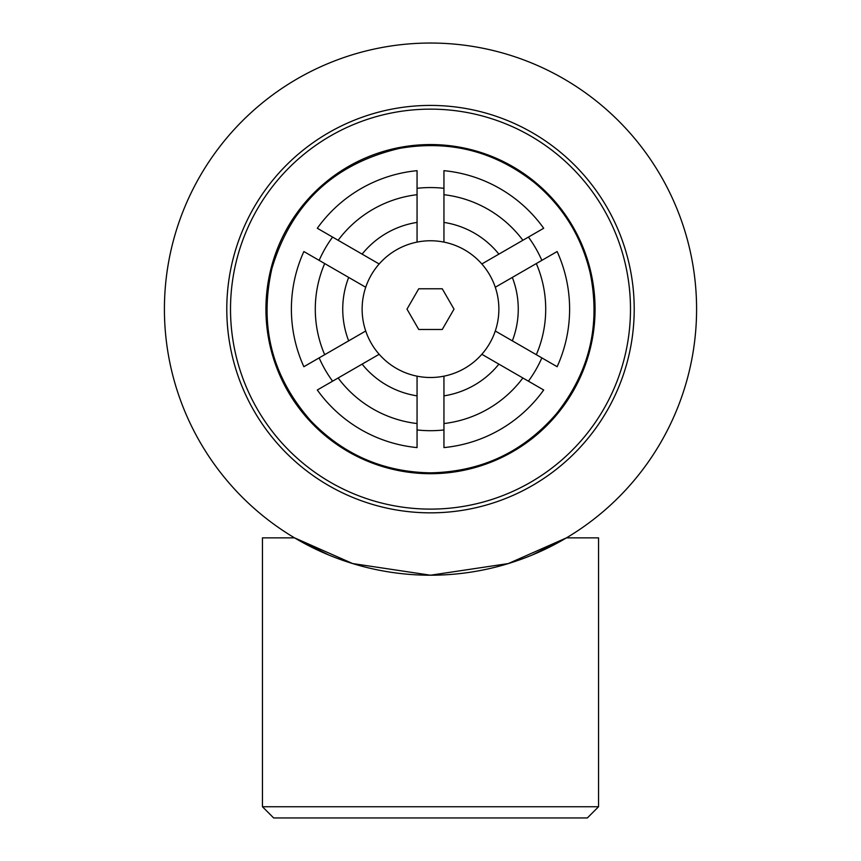 <?xml version="1.0" encoding="UTF-8"?>
<svg xmlns="http://www.w3.org/2000/svg" width="861" height="861" viewBox="0 0 861 861"><rect width="100%" height="100%" fill="white"/><g stroke="black" fill="none" stroke-linecap="round" stroke-linejoin="round"><path stroke-width="1.29" d="M418.747 329.483L406.995 309.131L418.747 288.779L442.253 288.779L454.005 309.131L442.253 329.483L418.747 329.483M417.058 376.171A68.374 68.374 0 0 0 481.837 263.972A68.374 68.374 0 0 0 365.721 331.001A68.374 68.374 0 0 0 417.058 376.171L417.058 395.856A87.757 87.757 0 0 1 362.115 364.138L317.311 390.001A139.105 139.105 0 0 0 417.058 447.591L417.058 395.856M379.163 354.291L362.115 364.138M332.594 381.186A121.562 121.562 0 0 1 319.151 357.896M365.721 287.251L303.868 251.541A139.105 139.105 0 0 0 303.868 366.711L365.721 331.001M319.151 260.366A121.562 121.562 0 0 1 332.594 237.076M417.058 242.092L417.058 170.672A139.105 139.105 0 0 0 317.311 228.262L379.163 263.972M417.058 188.311A121.562 121.562 0 0 1 443.942 188.311M481.837 263.972L543.689 228.262A139.105 139.105 0 0 0 443.942 170.672L443.942 242.092M528.406 237.076A121.562 121.562 0 0 1 541.849 260.366M495.279 331.001L557.132 366.711A139.105 139.105 0 0 0 557.132 251.541L495.279 287.251M541.849 357.896A121.562 121.562 0 0 1 528.406 381.186M443.942 376.171L443.942 447.591A139.105 139.105 0 0 0 543.689 390.001L481.837 354.291M443.942 395.856A87.757 87.757 0 0 0 498.885 364.138M512.327 340.848A87.757 87.757 0 0 0 512.327 277.414M498.885 254.124A87.757 87.757 0 0 0 443.942 222.407M417.058 222.407A87.757 87.757 0 0 0 362.115 254.124M348.673 277.414A87.757 87.757 0 0 0 348.673 340.848M443.942 423.547A115.213 115.213 0 0 0 522.875 377.979M536.317 354.7A115.213 115.213 0 0 0 536.317 263.563M522.875 240.273A115.213 115.213 0 0 0 443.942 194.704M417.058 194.704A115.213 115.213 0 0 0 338.125 240.273M324.683 263.563A115.213 115.213 0 0 0 324.683 354.7M338.125 377.979A115.213 115.213 0 0 0 417.058 423.547M443.942 429.951A121.562 121.562 0 0 1 417.058 429.951M587.342 817.95L273.658 817.95L262.454 806.746L598.546 806.746L587.342 817.95M598.546 806.746L598.546 537.867L566.441 537.867L532.636 554.807M328.364 554.807L294.559 537.867L352.666 563.557L430.5 575.213L508.334 563.557L566.441 537.867M294.559 537.867L262.454 537.867L262.454 806.746M430.5 575.213A266.081 266.081 0 0 0 660.936 176.085A266.081 266.081 0 0 0 200.064 176.085A266.081 266.081 0 0 0 430.5 575.213M430.5 512.844A203.713 203.713 0 0 0 606.919 207.275A203.713 203.713 0 0 0 254.081 207.275A203.713 203.713 0 0 0 430.5 512.844M430.5 509.109A199.978 199.978 0 0 0 603.69 209.137A199.978 199.978 0 0 0 257.31 209.137A199.978 199.978 0 0 0 430.5 509.109M430.5 473.701A164.569 164.569 0 0 0 573.017 226.841A164.569 164.569 0 0 0 287.983 226.841A164.569 164.569 0 0 0 430.5 473.701M430.5 472.84C383.608 472.076 343.819 454.856 311.155 421.201C272.011 376.967 258.935 326.039 271.925 268.417C291.384 203.702 334.014 163.676 399.827 148.318C449.991 139.794 495 151.353 534.853 182.984C563.352 206.984 581.821 237.13 590.269 273.421C600.655 325.286 589.441 371.984 556.647 413.484C523.423 452.025 481.374 471.817 430.5 472.84"/></g></svg>
